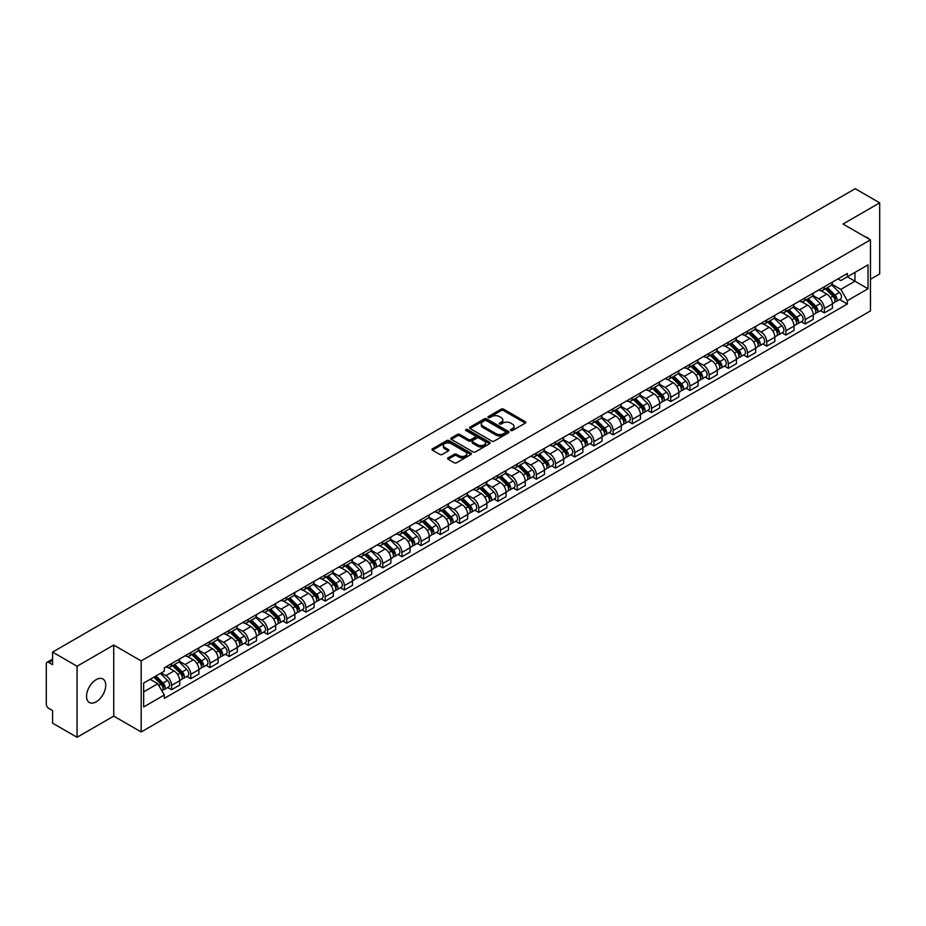 <?xml version="1.0" encoding="UTF-8"?>
<svg xmlns="http://www.w3.org/2000/svg" width="926" height="926" viewBox="0 0 926 926"><rect width="100%" height="100%" fill="white"/><g stroke="black" fill="none" stroke-linecap="round" stroke-linejoin="round"><path stroke-width="1.39" d="M510.782 430.509A1.192 0.695 0 0 0 512.472 430.509L525.308 423.101A1.713 0.984 0 0 0 525.806 422.406A1.713 0.984 0 0 0 525.308 421.712L503.57 409.153A1.713 0.984 0 0 0 501.151 409.153L488.315 416.561A1.192 0.695 0 0 0 490.004 417.545L491.671 416.584A5.463 3.16 0 0 1 499.403 416.584L501.209 417.626A5.463 3.16 0 0 1 502.806 419.86A5.463 3.16 0 0 1 501.209 422.094L499.554 423.055A1.192 0.695 0 0 0 501.244 424.027L502.899 423.066A5.463 3.16 0 0 1 510.631 423.066L512.448 424.12A5.463 3.16 0 0 1 514.046 426.342A5.463 3.16 0 0 1 512.448 428.576L510.782 429.537A1.192 0.695 0 0 0 510.782 430.509L510.782 429.537M96.142 701.839A13.577 7.836 120 0 0 105.008 689.882A13.577 7.836 120 0 0 102.925 679.001A13.577 7.836 120 0 0 96.142 679.672A13.577 7.836 120 0 0 87.276 691.629A13.577 7.836 120 0 0 89.359 702.51A13.577 7.836 120 0 0 96.142 701.839M868.854 238.931A13.577 7.836 120 0 0 867.407 237.623A13.577 7.836 120 0 0 865.555 237.033M448.126 457.838A1.713 0.984 0 0 0 447.617 458.532A1.713 0.984 0 0 0 448.126 459.227L454.226 462.757A1.713 0.984 0 0 0 456.634 462.757L470.894 454.527A1.713 0.984 0 0 0 471.392 453.821A1.713 0.984 0 0 0 470.894 453.127L449.145 440.579A1.713 0.984 0 0 0 446.737 440.579L432.477 448.809A1.713 0.984 0 0 0 431.979 449.504A1.713 0.984 0 0 0 432.477 450.198L439.85 454.458A1.713 0.984 0 0 0 442.258 454.458L448.358 450.927A1.713 0.984 0 0 0 448.867 450.233A1.713 0.984 0 0 0 448.358 449.538L444.712 447.432A4.572 2.639 0 0 1 443.369 445.556A4.572 2.639 0 0 1 446.193 443.126A4.572 2.639 0 0 1 451.17 443.693L465.489 451.957A4.572 2.639 0 0 1 466.82 453.821A4.572 2.639 0 0 1 464.007 456.263A4.572 2.639 0 0 1 459.018 455.696L456.634 454.319A1.713 0.984 0 0 0 454.226 454.319L448.126 457.838L448.126 459.227L454.226 455.731L454.226 454.319M141.18 660.909L113.736 645.063L77.066 666.245L52.574 652.101L855.207 188.707L879.7 202.84L843.03 224.023L870.475 239.869L141.18 660.909L141.18 731.968L870.475 310.916L870.475 239.869M491.787 441.065A1.713 0.984 0 0 0 494.206 441.065L508.455 432.836A1.713 0.984 0 0 0 508.964 432.141A1.713 0.984 0 0 0 508.455 431.435L486.717 418.888A1.713 0.984 0 0 0 484.298 418.888L470.049 427.118A1.713 0.984 0 0 0 469.54 427.812A1.713 0.984 0 0 0 470.049 428.506L491.787 441.065M466.357 430.775A1.192 0.695 0 0 1 467.572 430.937L489.657 443.693L475.42 451.911A1.713 0.984 0 0 1 473.001 451.911L451.263 439.352L451.263 437.963A1.713 0.984 0 0 0 450.765 438.658A1.713 0.984 0 0 0 451.263 439.352M451.263 437.963L457.363 434.433A1.713 0.984 0 0 1 459.782 434.433L468.591 439.526A1.713 0.984 0 0 0 471.01 439.526L475.061 437.188A1.713 0.984 0 0 0 475.559 436.493A1.713 0.984 0 0 0 475.061 435.799L465.882 430.497A1.192 0.695 0 0 1 467.572 429.525L489.68 442.281A1.713 0.984 0 0 1 490.178 442.975A1.713 0.984 0 0 1 489.68 443.681L489.68 442.281M77.066 666.245L77.066 737.293L52.574 723.16L52.574 710.578L48.765 708.378A3.484 2.014 -120 0 1 46.3 704.107L46.3 663.896A3.484 2.014 -120 0 1 47.018 662.298L52.574 659.092M870.475 279.224L879.7 273.899L879.7 202.84M77.066 737.293L113.736 716.122L141.18 731.968M52.574 652.101L52.574 664.683L48.765 662.472A3.484 2.014 -120 0 0 47.018 662.298M824.325 286.759A8.01 4.618 60 0 1 822.658 290.347L830.784 285.659A8.01 4.618 -120 0 0 832.439 282.071M812.797 295.382L818.665 298.762A8.01 4.618 60 0 1 824.325 308.566L832.439 303.878A8.01 4.618 -120 0 0 826.779 294.074L820.968 290.718M832.439 303.878L832.439 308.219L824.325 312.907L820.424 310.661M822.658 290.347A8.01 4.618 60 0 1 818.723 289.988M824.325 308.566L824.325 312.907M805.122 297.836A8.01 4.618 60 0 1 803.467 301.436L811.581 296.748A8.01 4.618 -120 0 0 813.248 293.148M801.233 321.739L805.122 323.984L813.248 319.296L813.248 314.967A8.01 4.618 -120 0 0 807.588 305.163L801.766 301.807M803.467 301.436A8.01 4.618 60 0 1 799.52 301.077M793.594 306.46L799.462 309.851A8.01 4.618 60 0 1 805.122 319.655L805.122 323.984M785.919 308.925A8.01 4.618 60 0 1 784.264 312.513L792.39 307.826A8.01 4.618 -120 0 0 794.045 304.237M782.03 332.828L785.919 335.073L794.045 330.385L794.045 326.045A8.01 4.618 -120 0 0 788.385 316.241L782.574 312.884M784.264 312.513A8.01 4.618 60 0 1 780.329 312.155M774.402 317.549L780.259 320.928A8.01 4.618 60 0 1 785.919 330.732L785.919 335.073M766.728 320.014A8.01 4.618 60 0 1 765.073 323.602L773.187 318.914A8.01 4.618 -120 0 0 774.842 315.315M762.827 343.905L766.728 346.162L774.854 341.462L774.854 337.133A8.01 4.618 -120 0 0 769.182 327.329L763.371 323.973M765.073 323.602A8.01 4.618 60 0 1 761.126 323.243M755.199 328.626L761.068 332.017A8.01 4.618 60 0 1 766.728 341.821L766.728 346.162M747.525 331.091A8.01 4.618 60 0 1 745.87 334.691L753.995 330.003A8.01 4.618 -120 0 0 755.651 326.403M743.636 354.994L747.525 357.239L755.651 352.551L755.651 348.222A8.01 4.618 -120 0 0 749.991 338.407L744.18 335.05M745.87 334.691A8.01 4.618 60 0 1 741.923 334.321M735.996 339.715L741.865 343.106A8.01 4.618 60 0 1 747.525 352.91L747.525 357.239M728.334 342.18A8.01 4.618 60 0 1 726.667 345.768L734.793 341.081A8.01 4.618 -120 0 0 736.448 337.492M724.433 366.071L728.334 368.328L736.448 363.64L736.448 359.3A8.01 4.618 -120 0 0 730.788 349.496L724.977 346.139M726.667 345.768A8.01 4.618 60 0 1 722.731 345.41M716.805 350.804L722.674 354.183A8.01 4.618 60 0 1 728.334 363.987L728.334 368.328M709.131 353.257A8.01 4.618 60 0 1 707.476 356.857L715.59 352.169A8.01 4.618 -120 0 0 717.256 348.57M705.242 377.16L709.131 379.405L717.256 374.717L717.256 370.388A8.01 4.618 -120 0 0 711.596 360.584L705.774 357.228M707.476 356.857A8.01 4.618 60 0 1 703.528 356.498M697.602 361.881L703.471 365.272A8.01 4.618 60 0 1 709.131 375.076L709.131 379.405M689.928 364.346A8.01 4.618 60 0 1 688.273 367.935L696.398 363.247A8.01 4.618 -120 0 0 698.054 359.658M686.039 388.249L689.928 390.494L698.054 385.806L698.054 381.466A8.01 4.618 -120 0 0 692.393 371.662L686.583 368.305M688.273 367.935A8.01 4.618 60 0 1 684.337 367.576M678.411 372.97L684.268 376.35A8.01 4.618 60 0 1 689.928 386.154L689.928 390.494M670.737 375.424A8.01 4.618 60 0 1 669.081 379.023L677.195 374.335A8.01 4.618 -120 0 0 678.862 370.736M666.836 399.326L670.737 401.571L678.862 396.884L678.862 392.555A8.01 4.618 -120 0 0 673.19 382.751L667.38 379.394M669.081 379.023A8.01 4.618 60 0 1 665.134 378.665M659.208 384.047L665.076 387.438A8.01 4.618 60 0 1 670.737 397.242L670.737 401.571M651.534 386.512A8.01 4.618 60 0 1 649.878 390.112L658.004 385.413A8.01 4.618 -120 0 0 659.659 381.825M647.644 410.415L651.534 412.66L659.659 407.972L659.659 403.632A8.01 4.618 -120 0 0 653.999 393.828L648.188 390.471M649.878 390.112A8.01 4.618 60 0 1 645.943 389.742M640.005 395.136L645.873 398.516A8.01 4.618 60 0 1 651.534 408.331L651.534 412.66M632.342 397.601A8.01 4.618 60 0 1 630.675 401.19L638.801 396.502A8.01 4.618 -120 0 0 640.456 392.913M628.441 421.492L632.342 423.749L640.456 419.05L640.456 414.721A8.01 4.618 -120 0 0 634.796 404.917L628.986 401.56M630.675 401.19A8.01 4.618 60 0 1 626.74 400.831M620.814 406.213L626.682 409.605A8.01 4.618 60 0 1 632.342 419.409L632.342 423.749M613.139 408.679A8.01 4.618 60 0 1 611.484 412.278L619.61 407.59A8.01 4.618 -120 0 0 621.265 403.991M609.25 432.581L613.139 434.826L621.265 430.139L621.265 425.81A8.01 4.618 -120 0 0 615.605 415.994L609.783 412.649M611.484 412.278A8.01 4.618 60 0 1 607.537 411.92M601.611 417.302L607.479 420.693A8.01 4.618 60 0 1 613.139 430.497L613.139 434.826M593.936 419.767A8.01 4.618 60 0 1 592.281 423.356L600.407 418.668A8.01 4.618 -120 0 0 602.062 415.079M590.047 443.67L593.936 445.915L602.062 441.227L602.062 436.887A8.01 4.618 -120 0 0 596.402 427.083L590.591 423.726M592.281 423.356A8.01 4.618 60 0 1 588.346 422.997M582.419 428.391L588.276 431.771A8.01 4.618 60 0 1 593.936 441.575L593.936 445.915M574.745 430.845A8.01 4.618 60 0 1 573.09 434.444L581.204 429.757A8.01 4.618 -120 0 0 582.871 426.157M570.844 454.747L574.745 456.993L582.871 452.305L582.871 447.976A8.01 4.618 -120 0 0 577.211 438.172L571.388 434.815M573.09 434.444A8.01 4.618 60 0 1 569.143 434.086M563.216 439.468L569.085 442.86A8.01 4.618 60 0 1 574.745 452.664L574.745 456.993M555.542 441.933A8.01 4.618 60 0 1 553.887 445.522L562.013 440.834A8.01 4.618 -120 0 0 563.668 437.246M551.653 465.836L555.542 468.081L563.668 463.394L563.668 459.053A8.01 4.618 -120 0 0 558.008 449.249L552.197 445.892M553.887 445.522A8.01 4.618 60 0 1 549.951 445.163M544.013 450.557L549.882 453.937A8.01 4.618 60 0 1 555.542 463.741L555.542 468.081M536.351 453.022A8.01 4.618 60 0 1 534.684 456.611L542.81 451.923A8.01 4.618 -120 0 0 544.465 448.323M532.45 476.913L536.351 479.159L544.465 474.471L544.465 470.142A8.01 4.618 -120 0 0 538.805 460.338L532.994 456.981M534.684 456.611A8.01 4.618 60 0 1 530.748 456.252M524.822 461.634L530.691 465.026A8.01 4.618 60 0 1 536.351 474.83L536.351 479.159M517.148 464.1A8.01 4.618 60 0 1 515.493 467.699L523.618 463A8.01 4.618 -120 0 0 525.274 459.412M513.259 488.002L517.148 490.248L525.274 485.56L525.274 481.219A8.01 4.618 -120 0 0 519.613 471.415L513.791 468.058M515.493 467.699A8.01 4.618 60 0 1 511.546 467.329M505.619 472.723L511.488 476.114A8.01 4.618 60 0 1 517.148 485.918L517.148 490.248M497.945 475.188A8.01 4.618 60 0 1 496.29 478.777L504.415 474.089A8.01 4.618 -120 0 0 506.071 470.501M494.056 499.079L497.945 501.336L506.071 496.649L506.071 492.308A8.01 4.618 -120 0 0 500.41 482.504L494.6 479.147M496.29 478.777A8.01 4.618 60 0 1 492.354 478.418M486.428 483.812L492.285 487.192A8.01 4.618 60 0 1 497.945 496.996L497.945 501.336M478.754 486.266A8.01 4.618 60 0 1 477.098 489.866L485.212 485.178A8.01 4.618 -120 0 0 486.879 481.578M474.853 510.168L478.754 512.414L486.879 507.726L486.879 503.397A8.01 4.618 -120 0 0 481.219 493.593L475.397 490.236M477.098 489.866A8.01 4.618 60 0 1 473.151 489.507M467.225 494.889L473.093 498.281A8.01 4.618 60 0 1 478.754 508.085L478.754 512.414M459.551 497.355A8.01 4.618 60 0 1 457.895 500.943L466.021 496.255A8.01 4.618 -120 0 0 467.676 492.667M455.661 521.257L459.551 523.503L467.676 518.815L467.676 514.474A8.01 4.618 -120 0 0 462.016 504.67L456.205 501.313M457.895 500.943A8.01 4.618 60 0 1 453.96 500.584M448.022 505.978L453.89 509.358A8.01 4.618 60 0 1 459.551 519.162L459.551 523.503M440.359 508.432A8.01 4.618 60 0 1 438.692 512.032L446.818 507.344A8.01 4.618 -120 0 0 448.473 503.744M436.459 532.334L440.359 534.58L448.473 529.892L448.473 525.563A8.01 4.618 -120 0 0 442.813 515.759L437.003 512.402M438.692 512.032A8.01 4.618 60 0 1 434.757 511.673M428.831 517.055L434.699 520.447A8.01 4.618 60 0 1 440.359 530.251L440.359 534.58M421.156 519.521A8.01 4.618 60 0 1 419.501 523.121L427.627 518.421A8.01 4.618 -120 0 0 429.282 514.833M417.267 543.423L421.156 545.669L429.282 540.981L429.282 536.64A8.01 4.618 -120 0 0 423.622 526.836L417.8 523.479M419.501 523.121A8.01 4.618 60 0 1 415.554 522.75M409.628 528.144L415.496 531.524A8.01 4.618 60 0 1 421.156 541.34L421.156 545.669M401.953 530.61A8.01 4.618 60 0 1 400.298 534.198L408.424 529.51A8.01 4.618 -120 0 0 410.079 525.91M398.064 554.5L401.965 556.757L410.079 552.058L410.079 547.729A8.01 4.618 -120 0 0 404.419 537.925L398.608 534.568M400.298 534.198A8.01 4.618 60 0 1 396.363 533.839M390.436 539.221L396.293 542.613A8.01 4.618 60 0 1 401.965 552.417L401.965 556.757M382.762 541.687A8.01 4.618 60 0 1 381.107 545.287L389.221 540.599A8.01 4.618 -120 0 0 390.888 536.999M378.861 565.589L382.762 567.835L390.888 563.147L390.888 558.818A8.01 4.618 -120 0 0 385.228 549.002L379.405 545.645M381.107 545.287A8.01 4.618 60 0 1 377.16 544.916M371.233 550.31L377.102 553.702A8.01 4.618 60 0 1 382.762 563.506L382.762 567.835M363.559 552.776A8.01 4.618 60 0 1 361.904 556.364L370.03 551.676A8.01 4.618 -120 0 0 371.685 548.088M359.67 576.666L363.559 578.924L371.685 574.236L371.685 569.895A8.01 4.618 -120 0 0 366.025 560.091L360.214 556.734M361.904 556.364A8.01 4.618 60 0 1 357.968 556.005M352.03 561.399L357.899 564.779A8.01 4.618 60 0 1 363.559 574.583L363.559 578.924M344.368 563.853A8.01 4.618 60 0 1 342.701 567.453L350.827 562.765A8.01 4.618 -120 0 0 352.482 559.165M340.467 587.755L344.368 590.001L352.482 585.313L352.482 580.984A8.01 4.618 -120 0 0 346.822 571.18L341.011 567.823M342.701 567.453A8.01 4.618 60 0 1 338.766 567.094M332.839 572.476L338.708 575.868A8.01 4.618 60 0 1 344.368 585.672L344.368 590.001M325.165 574.942A8.01 4.618 60 0 1 323.51 578.53L331.635 573.842A8.01 4.618 -120 0 0 333.291 570.254M321.276 598.844L325.165 601.09L333.291 596.402L333.291 592.061A8.01 4.618 -120 0 0 327.63 582.257L321.82 578.9M323.51 578.53A8.01 4.618 60 0 1 319.563 578.171M313.636 583.565L319.505 586.945A8.01 4.618 60 0 1 325.165 596.749L325.165 601.09M305.974 586.031A8.01 4.618 60 0 1 304.307 589.619L312.432 584.931A8.01 4.618 -120 0 0 314.088 581.331M302.073 609.921L305.974 612.167L314.088 607.479L314.088 603.15A8.01 4.618 -120 0 0 308.427 593.346L302.617 589.989M304.307 589.619A8.01 4.618 60 0 1 300.371 589.26M294.445 594.642L300.302 598.034A8.01 4.618 60 0 1 305.974 607.838L305.974 612.167M286.771 597.108A8.01 4.618 60 0 1 285.115 600.708L293.229 596.008A8.01 4.618 -120 0 0 294.896 592.42M282.881 621.01L286.771 623.256L294.896 618.568L294.896 614.227A8.01 4.618 -120 0 0 289.236 604.423L283.414 601.067M285.115 600.708A8.01 4.618 60 0 1 281.168 600.337M275.242 605.731L281.11 609.111A8.01 4.618 60 0 1 286.771 618.927L286.771 623.256M267.568 608.197A8.01 4.618 60 0 1 265.912 611.785L274.038 607.097A8.01 4.618 -120 0 0 275.693 603.509M263.678 632.088L267.568 634.345L275.693 629.645L275.693 625.316A8.01 4.618 -120 0 0 270.033 615.512L264.223 612.155M265.912 611.785A8.01 4.618 60 0 1 261.977 611.426M256.039 616.809L261.908 620.2A8.01 4.618 60 0 1 267.568 630.004L267.568 634.345M248.376 619.274A8.01 4.618 60 0 1 246.721 622.874L254.835 618.186A8.01 4.618 -120 0 0 256.49 614.586M244.476 643.176L248.376 645.422L256.49 640.734L256.49 636.405A8.01 4.618 -120 0 0 250.83 626.601L245.02 623.244M246.721 622.874A8.01 4.618 60 0 1 242.774 622.515M236.848 627.897L242.716 631.289A8.01 4.618 60 0 1 248.376 641.093L248.376 645.422M229.173 630.363A8.01 4.618 60 0 1 227.518 633.951L235.644 629.263A8.01 4.618 -120 0 0 237.299 625.675M225.284 654.265L229.173 656.511L237.299 651.823L237.299 647.482A8.01 4.618 -120 0 0 231.639 637.678L225.828 634.322M227.518 633.951A8.01 4.618 60 0 1 223.571 633.592M217.645 638.986L223.513 642.366A8.01 4.618 60 0 1 229.173 652.17L229.173 656.511M209.982 641.44A8.01 4.618 60 0 1 208.315 645.04L216.441 640.352A8.01 4.618 -120 0 0 218.096 636.752M206.081 665.343L209.982 667.588L218.096 662.9L218.096 658.571A8.01 4.618 -120 0 0 212.436 648.767L206.625 645.41M208.315 645.04A8.01 4.618 60 0 1 204.38 644.681M198.453 650.064L204.322 653.455A8.01 4.618 60 0 1 209.982 663.259L209.982 667.588M190.779 652.529A8.01 4.618 60 0 1 189.124 656.117L197.238 651.429A8.01 4.618 -120 0 0 198.905 647.841M186.89 676.431L190.779 678.677L198.905 673.989L198.905 669.648A8.01 4.618 -120 0 0 193.245 659.844L187.422 656.488M189.124 656.117A8.01 4.618 60 0 1 185.177 655.758M179.25 661.152L185.119 664.532A8.01 4.618 60 0 1 190.779 674.336L190.779 678.677M171.576 663.618A8.01 4.618 60 0 1 169.921 667.206L178.047 662.518A8.01 4.618 -120 0 0 179.702 658.918M167.687 687.509L171.576 689.766L179.702 685.066L179.702 680.737A8.01 4.618 -120 0 0 174.042 670.933L168.231 667.577M169.921 667.206A8.01 4.618 60 0 1 165.986 666.847M161.24 672.924L165.916 675.621A8.01 4.618 60 0 1 171.576 685.425L171.576 689.766M837.914 278.911L840.808 280.578L868.009 264.871L854.964 272.406L854.964 281.215L840.808 289.387L831.988 284.294M143.646 691.896L157.802 683.724L164.319 695.021L143.646 706.955L143.646 683.075L164.319 671.142L164.319 667.808L847.336 273.471L847.336 276.805L868.009 288.75L847.336 300.684L840.808 289.387M868.009 264.871L868.009 288.75M164.319 695.021L164.319 698.354L847.336 304.017L847.336 300.684M113.736 645.063L113.736 716.122M157.802 683.724L150.162 679.314M839.627 299.573L847.336 304.017M511.256 430.683L512.448 430A5.463 3.16 0 0 0 514.046 427.766L514.046 426.342M502.806 419.86L502.806 421.284A5.463 3.16 0 0 1 501.209 423.518L500.028 424.201M525.285 423.113L503.57 410.577A1.713 0.984 0 0 0 501.151 410.577L488.789 417.707M508.455 431.435L508.455 432.836L486.717 420.311A1.713 0.984 0 0 0 484.298 420.311L470.072 428.518L470.049 427.118M505.434 432.627A1.192 0.695 0 0 0 505.434 431.643L486.358 420.624A1.192 0.695 0 0 0 484.657 420.624L482.909 421.643A5.463 3.16 0 0 0 481.312 423.876A5.463 3.16 0 0 0 482.909 426.099L495.954 433.634A5.463 3.16 0 0 0 503.686 433.634L505.434 432.627L505.434 434.039A1.192 0.695 0 0 0 505.793 433.553L505.793 432.141M481.312 423.876L481.312 425.289A5.463 3.16 0 0 0 482.909 427.523L482.909 426.099M505.434 434.039L503.686 435.058A5.463 3.16 0 0 1 495.954 435.058L482.909 427.523M451.286 439.364L457.363 435.857L457.363 434.433M475.559 436.493L475.559 437.917A1.713 0.984 0 0 1 475.061 438.611L471.01 440.95A1.713 0.984 0 0 1 468.591 440.95L459.782 435.857A1.713 0.984 0 0 0 457.363 435.857M477.747 444.816A4.572 2.639 0 0 0 482.724 445.383A4.572 2.639 0 0 0 485.548 442.941A4.572 2.639 0 0 0 484.205 441.077L479.17 438.172A1.713 0.984 0 0 0 476.751 438.172L472.7 440.51A1.713 0.984 0 0 0 472.202 441.204A1.713 0.984 0 0 0 472.7 441.899L477.747 444.816L477.747 446.228A4.572 2.639 0 0 0 482.724 446.807A4.572 2.639 0 0 0 485.548 444.364L485.548 442.941M472.202 441.204L472.202 442.628A1.713 0.984 0 0 0 472.7 443.322L472.7 441.899M477.747 446.228L472.7 443.322M466.82 453.821L466.82 455.245A4.572 2.639 0 0 1 464.007 457.687A4.572 2.639 0 0 1 459.018 457.108L456.634 455.731A1.713 0.984 0 0 0 454.226 455.731M443.369 445.556L443.369 446.98A4.572 2.639 0 0 0 444.712 448.844L444.712 447.432M448.334 450.939L444.712 448.844M470.894 453.127L470.894 454.527L449.145 441.991A1.713 0.984 0 0 0 446.737 441.991L432.5 450.21L432.477 448.809M825.355 288.796L832.914 296.262A4.352 2.512 60 0 1 834.06 302.779L832.439 303.716M826.86 290.289L830.066 292.141M826.189 288.31L834.476 296.482A2.083 1.204 60 0 1 835.02 299.619A2.083 1.204 60 0 1 834.835 299.688M827.45 287.592L835.009 295.047A4.352 2.512 60 0 1 836.155 301.575A4.352 2.512 60 0 1 834.847 301.714M831.675 284.838L839.442 292.489A4.352 2.512 60 0 1 840.588 299.017L836.155 301.575M806.152 299.885L813.722 307.339A4.352 2.512 60 0 1 814.868 313.868L813.248 314.805M807.669 301.367L810.875 303.219M806.997 299.399L815.274 307.571A2.083 1.204 60 0 1 815.829 310.696A2.083 1.204 60 0 1 815.632 310.777M808.248 298.67L815.806 306.136A4.352 2.512 60 0 1 816.963 312.652A4.352 2.512 60 0 1 815.644 312.803M812.484 295.915L820.239 303.578A4.352 2.512 60 0 1 821.385 310.106L816.963 312.652M786.961 310.962L794.52 318.428A4.352 2.512 60 0 1 795.665 324.945L794.045 325.883M788.466 312.456L791.672 314.308M787.794 310.476L796.082 318.648A2.083 1.204 60 0 1 796.626 321.785A2.083 1.204 60 0 1 796.441 321.854M789.045 309.759L796.615 317.224A4.352 2.512 60 0 1 797.761 323.741A4.352 2.512 60 0 1 796.441 323.88M793.281 307.004L801.048 314.666A4.352 2.512 60 0 1 802.194 321.183L797.761 323.741M767.758 322.051L775.317 329.506A4.352 2.512 60 0 1 776.474 336.034L774.842 336.971M769.263 323.533L772.469 325.385M768.603 321.565L776.879 329.737A2.083 1.204 60 0 1 777.435 332.862A2.083 1.204 60 0 1 777.238 332.943M769.853 320.836L777.412 328.302A4.352 2.512 60 0 1 778.558 334.83A4.352 2.512 60 0 1 777.25 334.969M774.078 318.093L781.845 325.744A4.352 2.512 60 0 1 782.991 332.272L778.558 334.83M748.555 333.129L756.125 340.594A4.352 2.512 60 0 1 757.271 347.123L755.651 348.06M750.072 334.622L753.278 336.474M749.4 332.654L757.676 340.814A2.083 1.204 60 0 1 758.232 343.951A2.083 1.204 60 0 1 758.047 344.021M750.65 331.925L758.22 339.391A4.352 2.512 60 0 1 759.366 345.907A4.352 2.512 60 0 1 758.047 346.046M754.887 329.17L762.642 336.832A4.352 2.512 60 0 1 763.8 343.349L759.366 345.907M729.364 344.217L736.922 351.683A4.352 2.512 60 0 1 738.068 358.2L736.448 359.138M730.869 345.711L734.075 347.551M730.197 343.731L738.485 351.903A2.083 1.204 60 0 1 739.029 355.04A2.083 1.204 60 0 1 738.844 355.109M731.459 343.014L739.017 350.468A4.352 2.512 60 0 1 740.163 356.996A4.352 2.512 60 0 1 738.855 357.135M735.684 340.259L743.451 347.91A4.352 2.512 60 0 1 744.597 354.438L740.163 356.996M710.161 355.306L717.731 362.76A4.352 2.512 60 0 1 718.877 369.289L717.256 370.226M711.677 356.788L714.884 358.64M711.006 354.82L719.282 362.992A2.083 1.204 60 0 1 719.838 366.117A2.083 1.204 60 0 1 719.641 366.198M712.256 354.091L719.815 361.557A4.352 2.512 60 0 1 720.972 368.073A4.352 2.512 60 0 1 719.652 368.212M716.492 351.336L724.248 358.999A4.352 2.512 60 0 1 725.394 365.515L720.972 368.073M690.97 366.383L698.528 373.849A4.352 2.512 60 0 1 699.674 380.366L698.054 381.304M692.474 367.877L695.681 369.729M691.803 365.897L700.091 374.069A2.083 1.204 60 0 1 700.635 377.206A2.083 1.204 60 0 1 700.45 377.276M693.053 365.18L700.623 372.634A4.352 2.512 60 0 1 701.769 379.162A4.352 2.512 60 0 1 700.45 379.301M697.29 362.425L705.056 370.076A4.352 2.512 60 0 1 706.202 376.604L701.769 379.162M671.767 377.472L679.325 384.927A4.352 2.512 60 0 1 680.483 391.455L678.851 392.392M673.271 378.954L676.478 380.806M672.612 376.986L680.888 385.158A2.083 1.204 60 0 1 681.443 388.283A2.083 1.204 60 0 1 681.247 388.364M673.862 376.257L681.42 383.723A4.352 2.512 60 0 1 682.566 390.251A4.352 2.512 60 0 1 681.258 390.39M678.087 373.514L685.853 381.165A4.352 2.512 60 0 1 686.999 387.693L682.566 390.251M652.575 388.55L660.134 396.015A4.352 2.512 60 0 1 661.28 402.532L659.659 403.47M654.08 390.043L657.286 391.895M653.409 388.063L661.685 396.235A2.083 1.204 60 0 1 662.24 399.372A2.083 1.204 60 0 1 662.055 399.442M654.659 387.346L662.229 394.812A4.352 2.512 60 0 1 663.375 401.328A4.352 2.512 60 0 1 662.055 401.467M658.895 384.591L666.651 392.254A4.352 2.512 60 0 1 667.808 398.77L663.375 401.328M633.372 399.638L640.931 407.104A4.352 2.512 60 0 1 642.077 413.621L640.456 414.559M634.877 401.12L638.083 402.972M634.206 399.152L642.494 407.324A2.083 1.204 60 0 1 643.038 410.45A2.083 1.204 60 0 1 642.852 410.531M635.467 398.435L643.026 405.889A4.352 2.512 60 0 1 644.172 412.417A4.352 2.512 60 0 1 642.864 412.556M639.692 395.68L647.459 403.331A4.352 2.512 60 0 1 648.605 409.859L644.172 412.417M614.169 410.716L621.74 418.182A4.352 2.512 60 0 1 622.885 424.71L621.265 425.647M615.686 412.209L618.892 414.061M615.014 410.241L623.291 418.413A2.083 1.204 60 0 1 623.846 421.538A2.083 1.204 60 0 1 623.649 421.619M616.265 409.512L623.823 416.978A4.352 2.512 60 0 1 624.981 423.495A4.352 2.512 60 0 1 623.661 423.633M620.501 406.757L628.256 414.42A4.352 2.512 60 0 1 629.402 420.936L624.981 423.495M594.978 421.805L602.537 429.27A4.352 2.512 60 0 1 603.683 435.787L602.062 436.725M596.483 423.298L599.689 425.15M595.812 421.318L604.099 429.49A2.083 1.204 60 0 1 604.643 432.627A2.083 1.204 60 0 1 604.458 432.697M597.062 420.601L604.632 428.055A4.352 2.512 60 0 1 605.778 434.583A4.352 2.512 60 0 1 604.458 434.722M601.298 417.846L609.065 425.497A4.352 2.512 60 0 1 610.211 432.025L605.778 434.583M575.775 432.893L583.345 440.348A4.352 2.512 60 0 1 584.491 446.876L582.859 447.814M577.28 434.375L580.486 436.227M576.62 432.407L584.896 440.579A2.083 1.204 60 0 1 585.452 443.704A2.083 1.204 60 0 1 585.255 443.785M577.87 431.678L585.429 439.144A4.352 2.512 60 0 1 586.575 445.661A4.352 2.512 60 0 1 585.267 445.811M582.107 428.923L589.862 436.586A4.352 2.512 60 0 1 591.008 443.103L586.575 445.661M556.584 443.971L564.142 451.437A4.352 2.512 60 0 1 565.288 457.953L563.668 458.891M558.089 445.464L561.295 447.316M557.417 443.485L565.705 451.656A2.083 1.204 60 0 1 566.249 454.793A2.083 1.204 60 0 1 566.064 454.863M558.667 442.767L566.237 450.221A4.352 2.512 60 0 1 567.383 456.75A4.352 2.512 60 0 1 566.064 456.888M562.904 440.012L570.659 447.663A4.352 2.512 60 0 1 571.817 454.191L567.383 456.75M537.381 455.06L544.939 462.514A4.352 2.512 60 0 1 546.085 469.042L544.465 469.98M538.886 456.541L542.092 458.393M538.214 454.573L546.502 462.745A2.083 1.204 60 0 1 547.058 465.871A2.083 1.204 60 0 1 546.861 465.952M539.476 453.844L547.034 461.31A4.352 2.512 60 0 1 548.18 467.838A4.352 2.512 60 0 1 546.872 467.977M543.701 451.101L551.468 458.752A4.352 2.512 60 0 1 552.614 465.28L548.18 467.838M518.178 466.137L525.748 473.603A4.352 2.512 60 0 1 526.894 480.131L525.274 481.069M519.694 467.63L522.901 469.482M519.023 465.662L527.299 473.823A2.083 1.204 60 0 1 527.855 476.959A2.083 1.204 60 0 1 527.658 477.029M520.273 464.933L527.832 472.399A4.352 2.512 60 0 1 528.989 478.916A4.352 2.512 60 0 1 527.67 479.055M524.51 462.178L532.265 469.841A4.352 2.512 60 0 1 533.411 476.358L528.989 478.916M498.987 477.226L506.545 484.692A4.352 2.512 60 0 1 507.691 491.208L506.071 492.146M500.491 478.719L503.698 480.559M499.82 476.74L508.108 484.911A2.083 1.204 60 0 1 508.652 488.048A2.083 1.204 60 0 1 508.467 488.118M501.07 476.022L508.64 483.476A4.352 2.512 60 0 1 509.786 490.004A4.352 2.512 60 0 1 508.478 490.143M505.307 473.267L513.073 480.918A4.352 2.512 60 0 1 514.219 487.446L509.786 490.004M479.784 488.315L487.354 495.769A4.352 2.512 60 0 1 488.5 502.297L486.868 503.235M481.288 489.796L484.495 491.648M480.629 487.828L488.905 496A2.083 1.204 60 0 1 489.46 499.126A2.083 1.204 60 0 1 489.264 499.207M481.879 487.099L489.437 494.565A4.352 2.512 60 0 1 490.583 501.082A4.352 2.512 60 0 1 489.275 501.221M486.115 484.344L493.871 492.007A4.352 2.512 60 0 1 495.016 498.524L490.583 501.082M460.592 499.392L468.151 506.858A4.352 2.512 60 0 1 469.297 513.374L467.676 514.312M462.097 500.885L465.303 502.737M461.426 498.906L469.714 507.078A2.083 1.204 60 0 1 470.258 510.214A2.083 1.204 60 0 1 470.072 510.284M462.676 498.188L470.246 505.642A4.352 2.512 60 0 1 471.392 512.171A4.352 2.512 60 0 1 470.072 512.31M466.912 495.433L474.668 503.084A4.352 2.512 60 0 1 475.825 509.613L471.392 512.171M441.389 510.481L448.948 517.935A4.352 2.512 60 0 1 450.105 524.463L448.473 525.401M442.894 511.962L446.1 513.814M442.223 509.995L450.511 518.166A2.083 1.204 60 0 1 451.066 521.292A2.083 1.204 60 0 1 450.869 521.373M443.485 509.265L451.043 516.731A4.352 2.512 60 0 1 452.189 523.259A4.352 2.512 60 0 1 450.881 523.398M447.709 506.51L455.476 514.173A4.352 2.512 60 0 1 456.622 520.701L452.189 523.259M422.187 521.558L429.757 529.024A4.352 2.512 60 0 1 430.903 535.541L429.282 536.478M423.703 523.051L426.909 524.903M423.032 521.072L431.308 529.244A2.083 1.204 60 0 1 431.863 532.381A2.083 1.204 60 0 1 431.666 532.45M424.282 520.354L431.852 527.82A4.352 2.512 60 0 1 432.998 534.337A4.352 2.512 60 0 1 431.678 534.476M428.518 517.599L436.273 525.262A4.352 2.512 60 0 1 437.419 531.779L432.998 534.337M402.995 532.647L410.554 540.101A4.352 2.512 60 0 1 411.7 546.629L410.079 547.567M404.5 534.128L407.706 535.98M403.829 532.161L412.116 540.333A2.083 1.204 60 0 1 412.66 543.458A2.083 1.204 60 0 1 412.475 543.539M405.09 531.443L412.649 538.897A4.352 2.512 60 0 1 413.795 545.426A4.352 2.512 60 0 1 412.487 545.564M409.315 528.688L417.082 536.339A4.352 2.512 60 0 1 418.228 542.867L413.795 545.426M383.792 543.724L391.362 551.19A4.352 2.512 60 0 1 392.508 557.718L390.876 558.656M385.297 545.217L388.503 547.069M384.637 543.249L392.913 551.41A2.083 1.204 60 0 1 393.469 554.547A2.083 1.204 60 0 1 393.272 554.628M385.887 542.52L393.446 549.986A4.352 2.512 60 0 1 394.592 556.503A4.352 2.512 60 0 1 393.284 556.642M390.124 539.765L397.879 547.428A4.352 2.512 60 0 1 399.025 553.945L394.592 556.503M364.601 554.813L372.159 562.279A4.352 2.512 60 0 1 373.305 568.795L371.685 569.733M366.106 556.306L369.312 558.146M365.434 554.327L373.722 562.499A2.083 1.204 60 0 1 374.266 565.636A2.083 1.204 60 0 1 374.081 565.705M366.684 553.609L374.254 561.063A4.352 2.512 60 0 1 375.4 567.592A4.352 2.512 60 0 1 374.081 567.731M370.921 550.854L378.676 558.505A4.352 2.512 60 0 1 379.834 565.034L375.4 567.592M345.398 565.902L352.956 573.356A4.352 2.512 60 0 1 354.114 579.884L352.482 580.822M346.903 567.383L350.109 569.235M346.231 565.416L354.519 573.588A2.083 1.204 60 0 1 355.075 576.713A2.083 1.204 60 0 1 354.878 576.794M347.493 564.686L355.052 572.152A4.352 2.512 60 0 1 356.197 578.669A4.352 2.512 60 0 1 354.889 578.819M351.718 561.932L359.485 569.594A4.352 2.512 60 0 1 360.631 576.111L356.197 578.669M326.195 576.979L333.765 584.445A4.352 2.512 60 0 1 334.911 590.962L333.291 591.899M327.711 578.472L330.918 580.324M327.04 576.493L335.316 584.665A2.083 1.204 60 0 1 335.872 587.802A2.083 1.204 60 0 1 335.687 587.871M328.29 575.775L335.86 583.23A4.352 2.512 60 0 1 337.006 589.758A4.352 2.512 60 0 1 335.687 589.897M332.527 573.02L340.282 580.671A4.352 2.512 60 0 1 341.428 587.2L337.006 589.758M307.004 588.068L314.562 595.522A4.352 2.512 60 0 1 315.708 602.05L314.088 602.988M308.508 589.549L311.715 591.401M307.837 587.582L316.125 595.754A2.083 1.204 60 0 1 316.669 598.879A2.083 1.204 60 0 1 316.484 598.96M309.099 586.852L316.657 594.318A4.352 2.512 60 0 1 317.803 600.847A4.352 2.512 60 0 1 316.495 600.986M313.324 584.109L321.09 591.76A4.352 2.512 60 0 1 322.236 598.289L317.803 600.847M287.801 599.145L295.371 606.611A4.352 2.512 60 0 1 296.517 613.139L294.896 614.077M289.317 600.638L292.523 602.49M288.646 598.671L296.922 606.831A2.083 1.204 60 0 1 297.478 609.968A2.083 1.204 60 0 1 297.281 610.037M289.896 597.941L297.454 605.407A4.352 2.512 60 0 1 298.612 611.924A4.352 2.512 60 0 1 297.292 612.063M294.132 595.187L301.888 602.849A4.352 2.512 60 0 1 303.034 609.366L298.612 611.924M268.609 610.234L276.168 617.7A4.352 2.512 60 0 1 277.314 624.217L275.693 625.154M270.114 611.716L273.32 613.568M269.443 609.748L277.731 617.92A2.083 1.204 60 0 1 278.275 621.045A2.083 1.204 60 0 1 278.089 621.126M270.693 609.03L278.263 616.485A4.352 2.512 60 0 1 279.409 623.013A4.352 2.512 60 0 1 278.089 623.152M274.929 606.275L282.696 613.926A4.352 2.512 60 0 1 283.842 620.455L279.409 623.013M249.407 621.323L256.965 628.777A4.352 2.512 60 0 1 258.123 635.305L256.49 636.243M250.911 622.804L254.118 624.656M250.251 620.837L258.528 629.009A2.083 1.204 60 0 1 259.083 632.134A2.083 1.204 60 0 1 258.886 632.215M251.502 620.107L259.06 627.573A4.352 2.512 60 0 1 260.206 634.09A4.352 2.512 60 0 1 258.898 634.229M255.726 617.353L263.493 625.015A4.352 2.512 60 0 1 264.639 631.532L260.206 634.09M230.204 632.4L237.774 639.866A4.352 2.512 60 0 1 238.92 646.383L237.299 647.32M231.72 633.893L234.926 635.745M231.049 631.914L239.325 640.086A2.083 1.204 60 0 1 239.88 643.223A2.083 1.204 60 0 1 239.695 643.292M232.299 631.196L239.869 638.651A4.352 2.512 60 0 1 241.015 645.179A4.352 2.512 60 0 1 239.695 645.318M236.535 628.441L244.29 636.093A4.352 2.512 60 0 1 245.436 642.621L241.015 645.179M211.012 643.489L218.571 650.943A4.352 2.512 60 0 1 219.717 657.472L218.096 658.409M212.517 644.971L215.723 646.823M211.846 643.003L220.133 651.175A2.083 1.204 60 0 1 220.677 654.3A2.083 1.204 60 0 1 220.492 654.381M213.107 642.274L220.666 649.739A4.352 2.512 60 0 1 221.812 656.256A4.352 2.512 60 0 1 220.504 656.407M217.332 639.519L225.099 647.181A4.352 2.512 60 0 1 226.245 653.71L221.812 656.256M191.809 654.566L199.379 662.032A4.352 2.512 60 0 1 200.525 668.549L198.905 669.486M193.326 656.059L196.532 657.911M192.654 654.08L200.93 662.252A2.083 1.204 60 0 1 201.486 665.389A2.083 1.204 60 0 1 201.289 665.458M193.904 653.362L201.463 660.828A4.352 2.512 60 0 1 202.62 667.345A4.352 2.512 60 0 1 201.301 667.484M198.141 650.608L205.896 658.27A4.352 2.512 60 0 1 207.042 664.787L202.62 667.345M172.618 665.655L180.176 673.109A4.352 2.512 60 0 1 181.322 679.638L179.702 680.575M174.123 667.137L177.329 668.989M173.451 665.169L181.739 673.341A2.083 1.204 60 0 1 182.283 676.466A2.083 1.204 60 0 1 182.098 676.547M174.701 664.44L182.272 671.906A4.352 2.512 60 0 1 183.417 678.434A4.352 2.512 60 0 1 182.098 678.573M178.938 661.696L186.705 669.348A4.352 2.512 60 0 1 187.851 675.876L183.417 678.434M153.866 677.184L160.974 684.198A4.352 2.512 60 0 1 162.131 690.727L161.911 690.842M154.92 678.226L158.126 680.078M154.7 676.698L162.536 684.418A2.083 1.204 60 0 1 163.092 687.555A2.083 1.204 60 0 1 162.895 687.624M155.962 675.968L163.069 682.994A4.352 2.512 60 0 1 164.215 689.511A4.352 2.512 60 0 1 162.907 689.65M160.383 673.41L167.502 680.436A4.352 2.512 60 0 1 168.648 686.953L164.215 689.511M190.779 674.336L198.905 669.648M209.982 663.259L218.096 658.571M229.173 652.17L237.299 647.482M248.376 641.093L256.49 636.405M267.568 630.004L275.693 625.316M286.771 618.927L294.896 614.227M305.974 607.838L314.088 603.15M325.165 596.749L333.291 592.061M344.368 585.672L352.482 580.984M363.559 574.583L371.685 569.895M382.762 563.506L390.888 558.818M401.965 552.417L410.079 547.729M421.156 541.34L429.282 536.64M440.359 530.251L448.473 525.563M459.551 519.162L467.676 514.474M478.754 508.085L486.879 503.397M497.945 496.996L506.071 492.308M517.148 485.918L525.274 481.219M536.351 474.83L544.465 470.142M555.542 463.741L563.668 459.053M574.745 452.664L582.871 447.976M593.936 441.575L602.062 436.887M613.139 430.497L621.265 425.81M632.342 419.409L640.456 414.721M651.534 408.331L659.659 403.632M670.737 397.242L678.862 392.555M689.928 386.154L698.054 381.466M709.131 375.076L717.256 370.388M728.334 363.987L736.448 359.3M747.525 352.91L755.651 348.222M766.728 341.821L774.854 337.133M785.919 330.732L794.045 326.045M805.122 319.655L813.248 314.967M171.576 685.425L179.702 680.737M165.916 675.621L174.042 670.933M185.119 664.532L193.245 659.844M204.322 653.455L212.436 648.767M223.513 642.366L231.639 637.678M242.716 631.289L250.83 626.601M261.908 620.2L270.033 615.512M281.11 609.111L289.236 604.423M300.302 598.034L308.427 593.346M319.505 586.945L327.63 582.257M338.708 575.868L346.822 571.18M357.899 564.779L366.025 560.091M377.102 553.702L385.228 549.002M396.293 542.613L404.419 537.925M415.496 531.524L423.622 526.836M434.699 520.447L442.813 515.759M453.89 509.358L462.016 504.67M473.093 498.281L481.219 493.593M492.285 487.192L500.41 482.504M511.488 476.114L519.613 471.415M530.691 465.026L538.805 460.338M549.882 453.937L558.008 449.249M569.085 442.86L577.211 438.172M588.276 431.771L596.402 427.083M607.479 420.693L615.605 415.994M626.682 409.605L634.796 404.917M645.873 398.516L653.999 393.828M665.076 387.438L673.19 382.751M684.268 376.35L692.393 371.662M703.471 365.272L711.596 360.584M722.674 354.183L730.788 349.496M741.865 343.106L749.991 338.407M761.068 332.017L769.182 327.329M780.259 320.928L788.385 316.241M799.462 309.851L807.588 305.163M818.665 298.762L826.779 294.074M52.574 660.273L48.765 662.472M512.448 430L512.448 428.576M499.554 424.027L499.554 423.055M501.209 423.518L501.209 422.094M488.315 417.545L488.315 416.561M501.151 410.577L501.151 409.153M503.57 410.577L503.57 409.153M525.308 423.101L525.308 421.712M484.298 420.311L484.298 418.888M486.717 420.311L486.717 418.888M495.954 435.058L495.954 433.634M503.686 435.058L503.686 433.634M459.782 435.857L459.782 434.433M468.591 440.95L468.591 439.526M471.01 440.95L471.01 439.526M475.061 438.611L475.061 437.188M467.572 430.937L467.572 429.525M456.634 455.731L456.634 454.319M459.018 457.108L459.018 455.696M448.358 450.927L448.358 449.538M446.737 441.991L446.737 440.579M449.145 441.991L449.145 440.579M832.914 296.262L830.414 297.697M835.46 298.658L834.673 299.11M839.442 292.489L835.009 295.047M813.722 307.339L811.222 308.786M816.257 309.747L815.47 310.198M820.239 303.578L815.806 306.136M794.52 318.428L792.019 319.875M797.066 320.824L796.279 321.276M801.048 314.666L796.615 317.224M775.317 329.506L772.828 330.952M777.863 331.913L777.076 332.365M781.845 325.744L777.412 328.302M756.125 340.594L753.625 342.041M758.66 342.99L757.885 343.442M762.642 336.832L758.22 339.391M736.922 351.683L734.422 353.119M739.469 354.079L738.682 354.531M743.451 347.91L739.017 350.468M717.731 362.76L715.231 364.207M720.266 365.168L719.479 365.62M724.248 358.999L719.815 361.557M698.528 373.849L696.028 375.285M701.075 376.245L700.288 376.697M705.056 370.076L700.623 372.634M679.325 384.927L676.837 386.373M681.872 387.334L681.085 387.786M685.853 381.165L681.42 383.723M660.134 396.015L657.634 397.462M662.669 398.411L661.893 398.863M666.651 392.254L662.229 394.812M640.931 407.104L638.431 408.54M643.477 409.5L642.69 409.952M647.459 403.331L643.026 405.889M621.74 418.182L619.239 419.628M624.274 420.578L623.499 421.041M628.256 414.42L623.823 416.978M602.537 429.27L600.036 430.706M605.083 431.666L604.296 432.118M609.065 425.497L604.632 428.055M583.345 440.348L580.845 441.795M585.88 442.755L585.093 443.207M589.862 436.586L585.429 439.144M564.142 451.437L561.642 452.872M566.677 453.833L565.902 454.284M570.659 447.663L566.237 450.221M544.939 462.514L542.439 463.961M547.486 464.921L546.699 465.373M551.468 458.752L547.034 461.31M525.748 473.603L523.248 475.05M528.283 475.999L527.507 476.45M532.265 469.841L527.832 472.399M506.545 484.692L504.045 486.127M509.092 487.088L508.305 487.539M513.073 480.918L508.64 483.476M487.354 495.769L484.854 497.216M489.889 498.165L489.102 498.628M493.871 492.007L489.437 494.565M468.151 506.858L465.651 508.293M470.697 509.254L469.91 509.705M474.668 503.084L470.246 505.642M448.948 517.935L446.448 519.382M451.494 520.343L450.707 520.794M455.476 514.173L451.043 516.731M429.757 529.024L427.256 530.471M432.292 531.42L431.516 531.871M436.273 525.262L431.852 527.82M410.554 540.101L408.053 541.548M413.1 542.509L412.313 542.96M417.082 536.339L412.649 538.897M391.362 551.19L388.862 552.637M393.897 553.586L393.11 554.049M397.879 547.428L393.446 549.986M372.159 562.279L369.659 563.714M374.706 564.675L373.919 565.126M378.676 558.505L374.254 561.063M352.956 573.356L350.456 574.803M355.503 575.764L354.716 576.215M359.485 569.594L355.052 572.152M333.765 584.445L331.265 585.88M336.3 586.841L335.525 587.292M340.282 580.671L335.86 583.23M314.562 595.522L312.062 596.969M317.109 597.93L316.322 598.381M321.09 591.76L316.657 594.318M295.371 606.611L292.871 608.058M297.906 609.007L297.119 609.458M301.888 602.849L297.454 605.407M276.168 617.7L273.668 619.135M278.714 620.096L277.927 620.547M282.696 613.926L278.263 616.485M256.965 628.777L254.476 630.224M259.511 631.173L258.724 631.636M263.493 625.015L259.06 627.573M237.774 639.866L235.273 641.301M240.309 642.262L239.533 642.713M244.29 636.093L239.869 638.651M218.571 650.943L216.071 652.39M221.117 653.351L220.33 653.802M225.099 647.181L220.666 649.739M199.379 662.032L196.879 663.479M201.914 664.428L201.127 664.88M205.896 658.27L201.463 660.828M180.176 673.109L177.676 674.556M182.723 675.517L181.936 675.968M186.705 669.348L182.272 671.906M160.974 684.198L158.797 685.46M163.52 686.594L162.733 687.046M167.502 680.436L163.069 682.994"/></g></svg>
